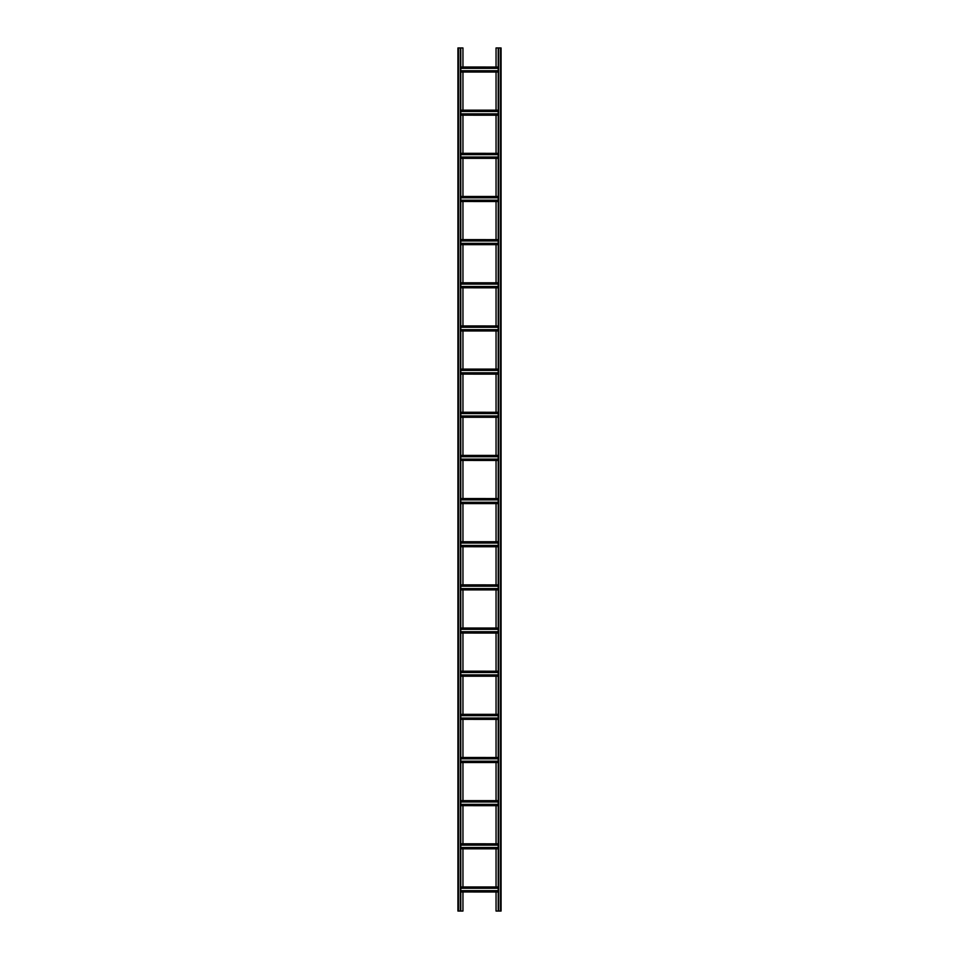 <?xml version="1.0" encoding="UTF-8"?>
<svg xmlns="http://www.w3.org/2000/svg" width="959" height="959" viewBox="0 0 959 959"><rect width="100%" height="100%" fill="white"/><g stroke="black" fill="none" stroke-linecap="round" stroke-linejoin="round"><path stroke-width="1.44" d="M460.799 47.95L460.799 911.05L457.923 911.05L457.923 47.95L462.957 47.95L462.957 67.01M460.799 911.05L462.957 911.05L462.957 891.99M462.957 72.033L462.957 110.165M462.957 115.188L462.957 153.32M462.957 158.343L462.957 196.475M462.957 201.498L462.957 239.63M462.957 244.653L462.957 282.785M462.957 287.808L462.957 325.94M462.957 330.963L462.957 369.095M462.957 374.118L462.957 412.25M462.957 417.273L462.957 455.405M462.957 460.428L462.957 498.572M462.957 503.595L462.957 541.727M462.957 546.75L462.957 584.882M462.957 589.905L462.957 628.037M462.957 633.06L462.957 671.192M462.957 676.215L462.957 714.347M462.957 719.37L462.957 757.502M462.957 762.525L462.957 800.657M462.957 805.68L462.957 843.812M462.957 848.835L462.957 886.967M498.201 911.05L498.201 47.95L501.077 47.95L501.077 911.05L496.043 911.05L496.043 891.99M498.201 47.95L496.043 47.95L496.043 67.01M496.043 886.967L496.043 848.835M496.043 843.812L496.043 805.68M496.043 800.657L496.043 762.525M496.043 757.502L496.043 719.37M496.043 714.347L496.043 676.215M496.043 671.192L496.043 633.06M496.043 628.037L496.043 589.905M496.043 584.882L496.043 546.75M496.043 541.727L496.043 503.595M496.043 498.572L496.043 460.428M496.043 455.405L496.043 417.273M496.043 412.25L496.043 374.118M496.043 369.095L496.043 330.963M496.043 325.94L496.043 287.808M496.043 282.785L496.043 244.653M496.043 239.63L496.043 201.498M496.043 196.475L496.043 158.343M496.043 153.32L496.043 115.188M496.043 110.165L496.043 72.033M460.799 888.286L498.201 888.286M460.799 890.659L498.201 890.659M460.799 845.131L498.201 845.131M460.799 847.504L498.201 847.504M460.799 801.976L498.201 801.976M460.799 804.349L498.201 804.349M460.799 758.821L498.201 758.821M460.799 761.194L498.201 761.194M460.799 715.666L498.201 715.666M460.799 718.039L498.201 718.039M460.799 672.511L498.201 672.511M460.799 674.884L498.201 674.884M460.799 629.356L498.201 629.356M460.799 631.729L498.201 631.729M460.799 586.201L498.201 586.201M460.799 588.574L498.201 588.574M460.799 543.046L498.201 543.046M460.799 545.419L498.201 545.419M460.799 499.891L498.201 499.891M460.799 502.264L498.201 502.264M460.799 456.736L498.201 456.736M460.799 459.109L498.201 459.109M460.799 413.581L498.201 413.581M460.799 415.954L498.201 415.954M460.799 370.426L498.201 370.426M460.799 372.799L498.201 372.799M460.799 327.271L498.201 327.271M460.799 329.644L498.201 329.644M460.799 284.116L498.201 284.116M460.799 286.489L498.201 286.489M460.799 240.961L498.201 240.961M460.799 243.334L498.201 243.334M460.799 197.806L498.201 197.806M460.799 200.179L498.201 200.179M460.799 154.651L498.201 154.651M460.799 157.024L498.201 157.024M460.799 111.496L498.201 111.496M460.799 113.869L498.201 113.869M460.799 68.341L498.201 68.341M460.799 70.714L498.201 70.714M458.426 911.05L458.426 47.95M460.296 47.95L460.296 911.05M500.574 47.95L500.574 911.05M498.704 911.05L498.704 47.95M460.799 887.71L498.201 887.71M460.799 886.967L498.201 886.967L460.799 886.955M498.201 887.363L460.799 887.363M498.201 891.978L460.799 891.978L498.201 891.99M460.799 891.582L498.201 891.582M498.201 891.235L460.799 891.235M460.799 844.555L498.201 844.555M460.799 843.812L498.201 843.812L460.799 843.8M498.201 844.208L460.799 844.208M498.201 848.823L460.799 848.823L498.201 848.835M460.799 848.427L498.201 848.427M498.201 848.08L460.799 848.08M460.799 801.4L498.201 801.4M460.799 800.657L498.201 800.657L460.799 800.645M498.201 801.053L460.799 801.053M498.201 805.668L460.799 805.668L498.201 805.68M460.799 805.272L498.201 805.272M498.201 804.925L460.799 804.925M460.799 758.245L498.201 758.245M460.799 757.502L498.201 757.502L460.799 757.49M498.201 757.898L460.799 757.898M498.201 762.513L460.799 762.513L498.201 762.525M460.799 762.117L498.201 762.117M498.201 761.77L460.799 761.77M460.799 715.09L498.201 715.09M460.799 714.347L498.201 714.347L460.799 714.335M498.201 714.743L460.799 714.743M498.201 719.358L460.799 719.358L498.201 719.37M460.799 718.962L498.201 718.962M498.201 718.615L460.799 718.615M460.799 671.935L498.201 671.935M460.799 671.192L498.201 671.192L460.799 671.18M498.201 671.588L460.799 671.588M498.201 676.203L460.799 676.203L498.201 676.215M460.799 675.807L498.201 675.807M498.201 675.46L460.799 675.46M460.799 628.78L498.201 628.78M460.799 628.037L498.201 628.037L460.799 628.025M498.201 628.433L460.799 628.433M498.201 633.048L460.799 633.048L498.201 633.06M460.799 632.652L498.201 632.652M498.201 632.305L460.799 632.305M460.799 585.625L498.201 585.625M460.799 584.882L498.201 584.882L460.799 584.87M498.201 585.278L460.799 585.278M498.201 589.893L460.799 589.893L498.201 589.905M460.799 589.497L498.201 589.497M498.201 589.15L460.799 589.15M460.799 542.47L498.201 542.47M460.799 541.727L498.201 541.727L460.799 541.715M498.201 542.123L460.799 542.123M498.201 546.738L460.799 546.738L498.201 546.75M460.799 546.342L498.201 546.342M498.201 545.995L460.799 545.995M460.799 499.315L498.201 499.315M460.799 498.572L498.201 498.572L460.799 498.56M498.201 498.968L460.799 498.968M498.201 503.583L460.799 503.583L498.201 503.595M460.799 503.187L498.201 503.187M498.201 502.84L460.799 502.84M460.799 456.16L498.201 456.16M460.799 455.417L498.201 455.417L460.799 455.405M498.201 455.813L460.799 455.813M498.201 460.428L460.799 460.428L498.201 460.44M460.799 460.032L498.201 460.032M498.201 459.685L460.799 459.685M460.799 413.005L498.201 413.005M460.799 412.262L498.201 412.262L460.799 412.25M498.201 412.658L460.799 412.658M498.201 417.273L460.799 417.273L498.201 417.285M460.799 416.877L498.201 416.877M498.201 416.53L460.799 416.53M460.799 369.85L498.201 369.85M460.799 369.107L498.201 369.107L460.799 369.095M498.201 369.503L460.799 369.503M498.201 374.118L460.799 374.118L498.201 374.13M460.799 373.722L498.201 373.722M498.201 373.375L460.799 373.375M460.799 326.695L498.201 326.695M460.799 325.952L498.201 325.952L460.799 325.94M498.201 326.348L460.799 326.348M498.201 330.963L460.799 330.963L498.201 330.975M460.799 330.567L498.201 330.567M498.201 330.22L460.799 330.22M460.799 283.54L498.201 283.54M460.799 282.797L498.201 282.797L460.799 282.785M498.201 283.193L460.799 283.193M498.201 287.808L460.799 287.808L498.201 287.82M460.799 287.412L498.201 287.412M498.201 287.065L460.799 287.065M460.799 240.385L498.201 240.385M460.799 239.642L498.201 239.642L460.799 239.63M498.201 240.038L460.799 240.038M498.201 244.653L460.799 244.653L498.201 244.665M460.799 244.257L498.201 244.257M498.201 243.91L460.799 243.91M460.799 197.23L498.201 197.23M460.799 196.487L498.201 196.487L460.799 196.475M498.201 196.883L460.799 196.883M498.201 201.498L460.799 201.498L498.201 201.51M460.799 201.102L498.201 201.102M498.201 200.755L460.799 200.755M460.799 154.075L498.201 154.075M460.799 153.332L498.201 153.332L460.799 153.32M498.201 153.728L460.799 153.728M498.201 158.343L460.799 158.343L498.201 158.355M460.799 157.947L498.201 157.947M498.201 157.6L460.799 157.6M460.799 110.92L498.201 110.92M460.799 110.177L498.201 110.177L460.799 110.165M498.201 110.573L460.799 110.573M498.201 115.188L460.799 115.188L498.201 115.2M460.799 114.792L498.201 114.792M498.201 114.445L460.799 114.445M460.799 67.765L498.201 67.765M460.799 67.022L498.201 67.022L460.799 67.01M498.201 67.418L460.799 67.418M498.201 72.033L460.799 72.033L498.201 72.045M460.799 71.637L498.201 71.637M498.201 71.29L460.799 71.29"/></g></svg>
